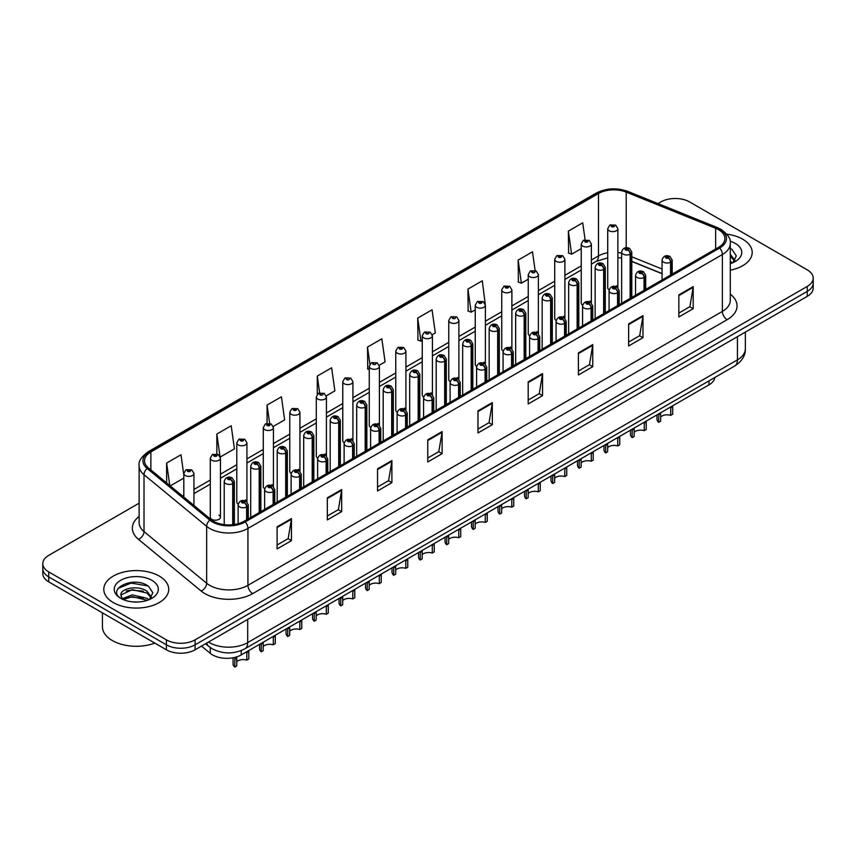 <?xml version="1.0" encoding="UTF-8"?>
<svg xmlns="http://www.w3.org/2000/svg" width="856" height="856" viewBox="0 0 856 856"><rect width="100%" height="100%" fill="white"/><g stroke="black" fill="none" stroke-linecap="round" stroke-linejoin="round"><path stroke-width="1.28" d="M589.891 301.023A5.072 2.932 0 0 1 591.368 302.971L591.378 244.003A5.072 2.932 180 0 1 588.243 246.71A5.072 2.932 180 0 1 582.711 246.079A5.072 2.932 180 0 1 581.235 244.003L581.235 303.099A5.072 2.932 0 0 0 582.658 305.132M564.885 318.272L564.885 259.304A5.072 2.932 180 0 1 561.75 262.011A5.072 2.932 180 0 1 556.218 261.38A5.072 2.932 180 0 1 554.731 259.304L554.731 318.389A5.072 2.932 0 0 0 556.165 320.433M536.894 331.625A5.072 2.932 0 0 1 538.381 333.562L538.381 274.605A5.072 2.932 180 0 1 535.257 277.301A5.072 2.932 180 0 1 529.725 276.67A5.072 2.932 180 0 1 528.238 274.605L528.238 333.69A5.072 2.932 0 0 0 529.671 335.723M510.401 346.915A5.072 2.932 0 0 1 511.888 348.852L511.888 289.895A5.072 2.932 180 0 1 508.753 292.602A5.072 2.932 180 0 1 503.232 291.971A5.072 2.932 180 0 1 501.744 289.895L501.744 348.991A5.072 2.932 0 0 0 503.168 351.024M483.908 362.216A5.072 2.932 0 0 1 485.384 364.153L485.395 305.196A5.072 2.932 180 0 1 482.26 307.903A5.072 2.932 180 0 1 476.739 307.261A5.072 2.932 180 0 1 475.251 305.196L475.251 364.281A5.072 2.932 0 0 0 476.674 366.325M458.902 379.454L458.902 320.486A5.072 2.932 180 0 1 455.767 323.194A5.072 2.932 180 0 1 450.235 322.562A5.072 2.932 180 0 1 448.758 320.486L448.758 379.583A5.072 2.932 0 0 0 450.181 381.615M432.408 394.755L432.408 335.787A5.072 2.932 180 0 1 429.273 338.495A5.072 2.932 180 0 1 423.741 337.863A5.072 2.932 180 0 1 422.254 335.787L422.254 394.884A5.072 2.932 0 0 0 423.688 396.916M404.417 408.109A5.072 2.932 0 0 1 405.905 410.045L405.905 351.088A5.072 2.932 180 0 1 402.78 353.796A5.072 2.932 180 0 1 397.248 353.154A5.072 2.932 180 0 1 395.761 351.088L395.761 410.174A5.072 2.932 0 0 0 397.195 412.218M377.924 423.399A5.072 2.932 0 0 1 379.411 425.346L379.411 366.379A5.072 2.932 180 0 1 376.276 369.086A5.072 2.932 180 0 1 370.755 368.455A5.072 2.932 180 0 1 369.268 366.379L369.268 425.475A5.072 2.932 0 0 0 370.691 427.508M352.918 440.647L352.918 381.68A5.072 2.932 180 0 1 349.783 384.387A5.072 2.932 180 0 1 344.262 383.755A5.072 2.932 180 0 1 342.775 381.68L342.775 440.765A5.072 2.932 0 0 0 344.198 442.809M324.938 453.99A5.072 2.932 0 0 1 326.414 455.938L326.425 396.981A5.072 2.932 180 0 1 323.29 399.677A5.072 2.932 180 0 1 317.758 399.046A5.072 2.932 180 0 1 316.281 396.981L316.281 456.066A5.072 2.932 0 0 0 317.704 458.099M298.444 469.291A5.072 2.932 0 0 1 299.921 471.228L299.921 412.271A5.072 2.932 180 0 1 296.797 414.978A5.072 2.932 180 0 1 291.265 414.347A5.072 2.932 180 0 1 289.777 412.271L289.777 471.367A5.072 2.932 0 0 0 291.211 473.4M271.941 484.592A5.072 2.932 0 0 1 273.428 486.529L273.428 427.572A5.072 2.932 180 0 1 270.303 430.279A5.072 2.932 180 0 1 264.772 429.637A5.072 2.932 180 0 1 263.284 427.572L263.284 486.657A5.072 2.932 0 0 0 264.718 488.701M245.447 499.883A5.072 2.932 0 0 1 246.935 501.83L246.935 442.862A5.072 2.932 180 0 1 243.799 445.569A5.072 2.932 180 0 1 238.278 444.938A5.072 2.932 180 0 1 236.791 442.862L236.791 501.958A5.072 2.932 0 0 0 238.214 503.991M220.441 517.259L220.441 458.163A5.072 2.932 180 0 1 217.306 460.87A5.072 2.932 180 0 1 211.785 460.239A5.072 2.932 180 0 1 210.298 458.163L210.298 517.259A5.072 2.932 0 0 0 211.785 519.325A5.072 2.932 0 0 0 217.306 519.956A5.072 2.932 0 0 0 220.441 517.259A5.072 2.932 0 0 0 218.954 515.184M616.384 285.733A5.072 2.932 0 0 1 617.861 287.67L617.872 228.713A5.072 2.932 180 0 1 614.736 231.42A5.072 2.932 180 0 1 609.215 230.778A5.072 2.932 180 0 1 607.728 228.713L607.728 287.798A5.072 2.932 0 0 0 609.151 289.842M662.052 273.706L631.792 261.476M564.874 318.261A5.072 2.932 0 0 0 563.398 316.324M458.891 379.454A5.072 2.932 0 0 0 457.414 377.507M432.398 394.744A5.072 2.932 0 0 0 430.921 392.808M352.907 440.637A5.072 2.932 0 0 0 351.431 438.7M714.846 377.475A20.287 11.716 180 0 1 708.971 384.858L241.253 654.894A20.287 11.716 180 0 1 210.276 653.331L201.502 646.087M742.698 239.199A32.464 18.746 0 0 0 726.787 234.159A32.464 18.746 0 0 1 742.698 239.199A32.464 18.746 0 0 1 752.199 252.456A32.464 18.746 0 0 0 742.698 239.199M159.216 576.067A32.464 18.746 0 0 0 123.842 572.001A32.464 18.746 0 0 0 103.801 589.324A32.464 18.746 0 0 0 113.302 602.571A32.464 18.746 0 0 0 148.687 606.637A32.464 18.746 0 0 0 168.728 589.324A32.464 18.746 0 0 0 159.216 576.067A32.464 18.746 0 0 0 123.842 572.001A32.464 18.746 0 0 0 103.801 589.324A32.464 18.746 0 0 0 113.302 602.571A32.464 18.746 0 0 0 148.687 606.637A32.464 18.746 0 0 0 168.728 589.324A32.464 18.746 0 0 0 159.216 576.067M718.537 229.676A21.646 12.498 180 0 1 724.882 238.514A21.646 12.498 180 0 1 718.537 247.352L244.11 521.261A21.646 12.498 180 0 1 211.079 519.592L148.441 467.943A21.646 12.498 180 0 1 144.525 460.774A21.646 12.498 180 0 1 150.87 451.947L598.483 193.51A21.646 12.498 180 0 1 626.196 192.119L715.648 228.274A21.646 12.498 180 0 1 718.537 229.676M719.671 229.023A23.24 13.418 0 0 0 716.568 227.525L627.116 191.359A23.24 13.418 0 0 0 597.349 192.868L149.736 451.294A23.24 13.418 0 0 0 147.136 468.467L209.774 520.116A23.24 13.418 0 0 0 245.244 521.903L719.671 247.994A23.24 13.418 0 0 0 719.671 229.023M139.121 503.178L48.739 555.362A20.287 11.716 0 0 0 42.8 563.644L42.8 573.584A20.287 11.716 0 0 0 48.739 581.866L166.396 649.79L166.396 644.825A20.287 11.716 0 0 0 195.093 644.825L807.262 291.393A20.287 11.716 0 0 0 813.2 283.101A20.287 11.716 0 0 1 807.262 291.393L195.093 644.825A20.287 11.716 0 0 1 166.396 644.825L48.739 576.901L166.396 644.825L166.396 639.849A20.287 11.716 0 0 0 195.093 639.849L807.262 286.418A20.287 11.716 0 0 0 813.2 278.136A20.287 11.716 0 0 0 807.262 269.854L689.604 201.93A20.287 11.716 0 0 0 660.907 201.93L658.007 203.6M42.8 568.609A20.287 11.716 0 0 0 48.739 576.901A20.287 11.716 0 0 1 42.8 568.609M277.109 526.836L277.109 548.921L291.457 540.639L291.457 518.554L277.109 526.836M277.109 545.005L288.162 538.627L291.404 519.282A5.414 3.124 -120 0 0 291.457 518.554M288.065 538.681L291.457 540.639M327.324 497.839L327.324 519.934L341.672 511.653L341.672 489.557L327.324 497.839M327.324 516.018L338.377 509.63L341.619 490.295A5.414 3.124 -120 0 0 341.672 489.557M338.281 509.695L341.672 511.653M377.539 468.853L377.539 490.937L391.888 482.656L391.888 460.571L377.539 468.853M377.539 487.021L388.592 480.644L391.834 461.298A5.414 3.124 -120 0 0 391.888 460.571M388.496 480.698L391.888 482.656M427.765 439.856L427.765 461.951L442.113 453.669L442.113 431.574L427.765 439.856M427.765 458.024L438.807 451.647L442.049 432.312A5.414 3.124 -120 0 0 442.113 431.574M438.711 451.7L442.113 453.669M678.84 294.892L678.84 316.988L693.189 308.706L693.189 286.61L678.84 294.892M678.84 313.071L689.893 306.683L693.135 287.349A5.414 3.124 -120 0 0 693.189 286.61M689.797 306.748L693.189 308.706M628.625 323.889L628.625 345.974L642.974 337.692L642.974 315.607L628.625 323.889M628.625 342.058L639.678 335.68L642.92 316.335A5.414 3.124 -120 0 0 642.974 315.607M639.582 335.734L642.974 337.692M578.41 352.886L578.41 374.971L592.759 366.689L592.759 344.594L578.41 352.886M578.41 371.055L589.463 364.667L592.705 345.332A5.414 3.124 -120 0 0 592.759 344.594M589.367 364.731L592.759 366.689M528.195 381.872L528.195 403.968L542.543 395.675L542.543 373.591L528.195 381.872M528.195 400.041L539.248 393.664L542.479 374.318A5.414 3.124 -120 0 0 542.543 373.591M539.152 393.717L542.543 395.675M477.98 410.869L477.98 432.954L492.328 424.672L492.328 402.577L477.98 410.869M477.98 429.038L489.033 422.661L492.264 403.315A5.414 3.124 -120 0 0 492.328 402.577M488.937 422.714L492.328 424.672M730.286 270.186A32.464 18.746 0 0 0 752.199 252.456A32.464 18.746 0 0 1 730.286 270.186M42.8 563.644A20.287 11.716 0 0 0 48.739 571.926L166.396 639.849M273.267 426.438L284.652 419.868L281.41 396.788L267.072 405.07L267.072 423.346M220.27 457.029L234.437 448.854L231.195 425.774L216.846 434.056L216.846 453.99M183.805 474.855L180.98 454.771L166.631 463.053L166.631 482.945M432.237 334.653L435.308 332.888L432.066 309.808L417.717 318.09L417.953 340.046M485.224 304.062L482.281 280.811L467.932 289.093L468.168 311.049M535.118 270.517L532.496 251.825L518.148 260.106L518.383 282.063M585.097 239.766L582.711 222.828L568.373 231.109L568.598 253.066M326.254 395.846L334.867 390.871L331.636 367.791L317.287 376.073L317.287 394.316M379.251 365.255L385.082 361.874L381.851 338.794L367.502 347.087L367.727 369.043M369.268 369.61L367.502 368.957M367.502 347.087L369.91 364.217M417.717 318.09L420.959 341.17L422.254 340.421M420.959 341.17L417.717 339.96M467.932 289.093L471.175 312.173L475.251 309.829M471.175 312.173L467.932 310.963M518.148 260.106L521.39 283.186L528.238 279.227M521.39 283.186L518.148 281.977M568.373 231.109L571.605 254.189L581.235 248.636M571.605 254.189L568.373 252.98M317.287 376.073L319.641 392.861M267.072 405.07L269.629 423.346M216.846 434.056L219.971 456.291M170.237 485.919L183.805 478.087M166.631 463.053L169.788 485.545M166.396 649.79A20.287 11.716 0 0 0 195.093 649.79L807.262 296.358A20.287 11.716 0 0 0 813.2 288.076L813.2 278.136M656.98 414.871L656.98 419.119A10.144 5.853 180 0 0 658.66 422.35L658.681 413.887M672.709 406.664L672.709 414.229L670.751 415.374L670.751 407.798L672.709 406.664M670.751 415.374A7.437 4.291 0 0 0 660.629 417.033M660.65 412.752L660.629 421.216L658.66 422.35M670.869 274.872L670.869 262.054A3.381 2.033 -122.2 0 0 668.375 257.977A1.691 0.974 0 0 0 668.322 256.629A1.691 0.974 0 0 0 665.936 256.629A1.691 0.974 0 0 0 665.936 258.009A1.691 0.974 0 0 0 668.269 258.031L666.45 257.314L667.605 257.035L668.375 257.977M668.269 258.031A3.381 1.862 62.1 0 1 670.558 262.236A5.072 2.932 180 0 1 663.539 262.15A5.072 2.932 180 0 1 662.052 260.074C663.347 255.912 666 254.714 670.013 256.458L672.195 260.074A5.072 2.932 180 0 1 670.869 262.054M670.558 275.054L670.558 262.236M630.455 298.198L630.455 254.018A3.381 2.033 -122.2 0 0 627.962 249.941A1.691 0.974 0 0 0 627.908 248.593A1.691 0.974 0 0 0 625.522 248.593A1.691 0.974 0 0 0 625.522 249.973A1.691 0.974 0 0 0 627.855 249.995L626.036 249.278L627.191 249L627.962 249.941M627.855 249.995A3.381 1.862 62.1 0 1 630.144 254.2A5.072 2.932 180 0 1 623.125 254.114A5.072 2.932 180 0 1 621.638 252.039C622.943 247.876 625.597 246.678 629.599 248.422L631.792 252.039A5.072 2.932 180 0 1 630.455 254.018M630.144 298.38L630.144 254.2M607.728 228.713L609.75 225.192A3.381 2.033 57.8 0 1 611.548 225.289A1.691 0.974 0 0 0 611.601 226.637A1.691 0.974 0 0 0 613.998 226.637A1.691 0.974 0 0 0 613.998 225.256A1.691 0.974 0 0 0 611.655 225.224L613.474 225.952L612.318 226.219L611.548 225.289M612.34 226.241L612.34 225.663M611.655 225.224A3.381 1.862 -117.9 0 0 610.071 225A3.381 1.862 -117.9 0 0 609.921 225.096M612.318 226.219L612.297 225.684M630.487 430.172L630.487 434.42A10.144 5.853 180 0 0 632.167 437.641L632.188 429.188M646.216 421.955L646.216 429.53L644.247 430.664L644.247 423.089L646.216 421.955M644.247 430.664A7.437 4.291 0 0 0 634.135 432.334M634.157 428.054L634.135 436.507L632.167 437.641M644.375 290.163L644.375 277.355A3.381 2.033 -122.2 0 0 641.882 273.267A1.691 0.974 0 0 0 641.829 271.919A1.691 0.974 0 0 0 639.432 271.919A1.691 0.974 0 0 0 639.432 273.299A1.691 0.974 0 0 0 641.775 273.332L639.956 272.615L641.112 272.336L641.882 273.267M641.775 273.332A3.381 1.862 62.1 0 1 644.054 277.537A5.072 2.932 180 0 1 637.046 277.44A5.072 2.932 180 0 1 635.559 275.375C636.853 271.213 639.507 270.004 643.519 271.759L645.702 275.375A5.072 2.932 180 0 1 644.375 277.355M644.054 290.345L644.054 277.537M603.994 445.473L603.994 449.721A10.144 5.853 180 0 0 605.663 452.942L605.695 444.489M619.723 437.255L619.723 444.831L617.754 445.965L617.754 438.39L619.723 437.255M617.754 445.965A7.437 4.291 0 0 0 607.632 447.624M607.664 443.355L607.632 451.808L605.663 452.942M617.882 305.464L617.882 292.645A3.381 2.033 -122.2 0 0 615.389 288.568A1.691 0.974 0 0 0 615.336 287.22A1.691 0.974 0 0 0 612.939 287.22A1.691 0.974 0 0 0 612.939 288.6A1.691 0.974 0 0 0 615.282 288.632L613.463 287.905L614.619 287.637L615.389 288.568M615.282 288.632A3.381 1.862 62.1 0 1 617.561 292.827A5.072 2.932 180 0 1 610.553 292.741A5.072 2.932 180 0 1 609.065 290.666C610.36 286.514 613.014 285.305 617.026 287.049L619.209 290.666A5.072 2.932 180 0 1 617.882 292.645M617.561 305.645L617.561 292.827M577.5 460.763L577.5 465.011A10.144 5.853 180 0 0 579.17 468.243L579.202 459.779M593.229 452.546L593.229 460.121L591.261 461.256L591.261 453.691L593.229 452.546M591.261 461.256A7.437 4.291 0 0 0 581.138 462.925M581.16 458.645L581.138 467.098L579.17 468.243M591.378 320.765L591.378 307.946A3.381 2.033 -122.2 0 0 588.885 303.869A1.691 0.974 0 0 0 588.842 302.521A1.691 0.974 0 0 0 586.446 302.521A1.691 0.974 0 0 0 586.446 303.901A1.691 0.974 0 0 0 588.789 303.923L586.97 303.206L588.115 302.928L588.885 303.869M588.789 303.923A3.381 1.862 62.1 0 1 591.068 308.128A5.072 2.932 180 0 1 584.06 308.042A5.072 2.932 180 0 1 582.572 305.966C583.867 301.804 586.52 300.595 590.533 302.35L592.716 305.966A5.072 2.932 180 0 1 591.378 307.946M591.068 320.947L591.068 308.128M550.997 476.064L550.997 480.312A10.144 5.853 180 0 0 552.676 483.533L552.698 475.08M566.736 467.847L566.736 475.422L564.767 476.557L564.767 468.981L566.736 467.847M564.767 476.557A7.437 4.291 0 0 0 554.645 478.226M554.667 473.946L554.645 482.399L552.676 483.533M564.885 336.055L564.885 323.247A3.381 2.033 -122.2 0 0 562.392 319.16A1.691 0.974 0 0 0 562.338 317.811A1.691 0.974 0 0 0 559.952 317.811A1.691 0.974 0 0 0 559.952 319.192A1.691 0.974 0 0 0 562.285 319.224L560.466 318.507L561.622 318.229L562.392 319.16M562.285 319.224A3.381 1.862 62.1 0 1 564.575 323.429A5.072 2.932 180 0 1 557.556 323.333A5.072 2.932 180 0 1 556.079 321.268C557.374 317.105 560.027 315.896 564.029 317.64L566.223 321.268A5.072 2.932 180 0 1 564.885 323.247M564.575 336.237L564.575 323.429M603.962 313.499L603.962 269.319A3.381 2.033 -122.2 0 0 601.468 265.232A1.691 0.974 0 0 0 601.415 263.883A1.691 0.974 0 0 0 599.029 263.883A1.691 0.974 0 0 0 599.029 265.264A1.691 0.974 0 0 0 601.361 265.296L599.542 264.579L600.698 264.301L601.468 265.232M601.361 265.296A3.381 1.862 62.1 0 1 603.651 269.501A5.072 2.932 180 0 1 596.632 269.405A5.072 2.932 180 0 1 595.145 267.339C596.439 263.177 599.093 261.968 603.106 263.723L605.288 267.339A5.072 2.932 180 0 1 603.962 269.319M603.651 313.681L603.651 269.501M577.468 328.8L577.468 284.609A3.381 2.033 -122.2 0 0 574.975 280.533A1.691 0.974 0 0 0 574.922 279.184A1.691 0.974 0 0 0 572.525 279.184A1.691 0.974 0 0 0 572.525 280.565A1.691 0.974 0 0 0 574.868 280.597L573.049 279.869L574.205 279.602L574.975 280.533M574.868 280.597A3.381 1.862 62.1 0 1 577.147 284.791A5.072 2.932 180 0 1 570.139 284.706A5.072 2.932 180 0 1 568.652 282.64C569.946 278.478 572.6 277.269 576.612 279.013L578.795 282.64A5.072 2.932 180 0 1 577.468 284.609M577.147 328.982L577.147 284.791M550.964 344.091L550.964 299.91A3.381 2.033 -122.2 0 0 548.471 295.834A1.691 0.974 0 0 0 548.428 294.485A1.691 0.974 0 0 0 546.032 294.485A1.691 0.974 0 0 0 546.032 295.866A1.691 0.974 0 0 0 548.375 295.887L546.556 295.17L547.712 294.892L548.471 295.834M548.375 295.887A3.381 1.862 62.1 0 1 550.654 300.092A5.072 2.932 180 0 1 543.646 300.007A5.072 2.932 180 0 1 542.158 297.931C543.453 293.769 546.107 292.559 550.119 294.314L552.302 297.931A5.072 2.932 180 0 1 550.964 299.91M550.654 344.273L550.654 300.092M730.286 261.305L732.34 262.91M730.286 263.06L730.874 263.445M730.286 254.286L734.94 260.524M730.286 256.04L734.598 260.984M730.286 263.637A22.053 12.733 0 0 0 735.325 261.454A22.053 12.733 0 0 0 735.325 243.457A22.053 12.733 0 0 0 730.104 241.221M732.854 262.685L736.31 255.912L731.944 249.321M730.286 248.497L731.645 249.117M102.442 612.875L102.442 626.763A33.823 19.527 0 0 0 112.35 640.566A33.823 19.527 0 0 0 154.797 643.091M132.573 601.875L137.72 602.025M122.462 598.633L132.306 594.877L147.071 598.333L148.869 599.767M123.36 599.585L132.306 596.632L147.403 600.313M122.611 599.318L121.028 595.615A15.29 8.828 0 0 0 123.499 599.703M151.469 597.392L147.071 591.325C137.902 584.477 119.016 588.703 121.028 595.615L120.974 594.941M121.071 595.83L121.499 594.695L132.306 589.624L147.071 593.08L151.116 597.841M149.383 599.553L152.839 592.769L148.473 586.189C133.001 575.061 105.502 589.72 121.381 598.708L122.162 599.189M151.854 580.315A22.053 12.733 0 0 0 120.675 580.315A22.053 12.733 0 0 0 120.675 598.323A22.053 12.733 0 0 0 151.854 598.323A22.053 12.733 0 0 0 151.854 580.315M118.149 588.393L131.107 583.086L148.174 585.986M126.239 590.982L131.107 590.094L143.284 591.143M126.239 597.991L131.107 597.113L143.284 598.151M524.503 491.355L524.503 495.613A10.144 5.853 180 0 0 526.183 498.834L526.205 490.381M540.232 483.148L540.232 490.723L538.274 491.858L538.274 484.282L540.232 483.148M538.274 491.858A7.437 4.291 0 0 0 528.152 493.516M528.173 489.247L528.152 497.7L526.183 498.834M538.392 351.356L538.392 338.537A3.381 2.033 -122.2 0 0 535.899 334.461A1.691 0.974 0 0 0 535.845 333.112A1.691 0.974 0 0 0 533.459 333.112A1.691 0.974 0 0 0 533.459 334.493A1.691 0.974 0 0 0 535.792 334.525L533.973 333.797L535.128 333.519L535.899 334.461M535.792 334.525A3.381 1.862 62.1 0 1 538.082 338.719A5.072 2.932 180 0 1 531.062 338.634A5.072 2.932 180 0 1 529.575 336.558C530.87 332.395 533.523 331.197 537.536 332.941L539.719 336.558A5.072 2.932 180 0 1 538.392 338.537M538.082 351.538L538.082 338.719M498.01 506.656L498.01 510.904A10.144 5.853 180 0 0 499.69 514.135L499.711 505.671M513.739 498.438L513.739 506.014L511.77 507.148L511.77 499.572L513.739 498.438M511.77 507.148A7.437 4.291 0 0 0 501.659 508.817M501.68 504.537L501.659 512.99L499.69 514.135M511.899 366.657L511.899 353.838A3.381 2.033 -122.2 0 0 509.406 349.762A1.691 0.974 0 0 0 509.352 348.403A1.691 0.974 0 0 0 506.955 348.403A1.691 0.974 0 0 0 506.955 349.783A1.691 0.974 0 0 0 509.299 349.815L507.48 349.098L508.635 348.82L509.406 349.762M509.299 349.815A3.381 1.862 62.1 0 1 511.578 354.02A5.072 2.932 180 0 1 504.569 353.935A5.072 2.932 180 0 1 503.082 351.859C504.377 347.697 507.03 346.487 511.043 348.242L513.226 351.859A5.072 2.932 180 0 1 511.899 353.838M511.578 366.828L511.578 354.02M471.517 521.957L471.517 526.205A10.144 5.853 180 0 0 473.186 529.425L473.218 520.972M487.246 513.739L487.246 521.315L485.277 522.449L485.277 514.873L487.246 513.739M485.277 522.449A7.437 4.291 0 0 0 475.155 524.118M475.187 519.838L475.155 528.291L473.186 529.425M485.406 381.947L485.406 369.139A3.381 2.033 -122.2 0 0 482.902 365.052A1.691 0.974 0 0 0 482.859 363.704A1.691 0.974 0 0 0 480.462 363.704A1.691 0.974 0 0 0 480.462 365.084A1.691 0.974 0 0 0 482.805 365.116L480.986 364.399L482.142 364.121L482.902 365.052M482.805 365.116A3.381 1.862 62.1 0 1 485.085 369.31A5.072 2.932 180 0 1 478.076 369.225A5.072 2.932 180 0 1 476.589 367.16C477.883 362.998 480.537 361.788 484.55 363.533L486.732 367.16A5.072 2.932 180 0 1 485.406 369.139M485.085 382.129L485.085 369.31M524.471 359.392L524.471 315.211A3.381 2.033 -122.2 0 0 521.978 311.124A1.691 0.974 0 0 0 521.925 309.776A1.691 0.974 0 0 0 519.538 309.776A1.691 0.974 0 0 0 519.538 311.156A1.691 0.974 0 0 0 521.871 311.188L520.063 310.471L521.208 310.193L521.978 311.124M521.871 311.188A3.381 1.862 62.1 0 1 524.161 315.393A5.072 2.932 180 0 1 517.142 315.297A5.072 2.932 180 0 1 515.665 313.232C516.96 309.07 519.613 307.86 523.615 309.615L525.809 313.232A5.072 2.932 180 0 1 524.471 315.211M524.161 359.574L524.161 315.393M497.978 374.693L497.978 330.502A3.381 2.033 -122.2 0 0 495.485 326.425A1.691 0.974 0 0 0 495.431 325.077A1.691 0.974 0 0 0 493.045 325.077A1.691 0.974 0 0 0 493.045 326.457A1.691 0.974 0 0 0 495.378 326.489L493.559 325.762L494.715 325.494L495.485 326.425M495.378 326.489A3.381 1.862 62.1 0 1 497.668 330.684A5.072 2.932 180 0 1 490.649 330.598A5.072 2.932 180 0 1 489.161 328.522C490.467 324.36 493.12 323.161 497.122 324.906L499.315 328.522A5.072 2.932 180 0 1 497.978 330.502M497.668 374.864L497.668 330.684M471.485 389.983L471.485 345.803A3.381 2.033 -122.2 0 0 468.992 341.726A1.691 0.974 0 0 0 468.938 340.367A1.691 0.974 0 0 0 466.552 340.367A1.691 0.974 0 0 0 466.552 341.747A1.691 0.974 0 0 0 468.885 341.779L467.066 341.062L468.221 340.784L468.992 341.726M468.885 341.779A3.381 1.862 62.1 0 1 471.175 345.985A5.072 2.932 180 0 1 464.155 345.899A5.072 2.932 180 0 1 462.668 343.823C463.963 339.661 466.616 338.452 470.629 340.207L472.812 343.823A5.072 2.932 180 0 1 471.485 345.803M471.175 390.165L471.175 345.985M445.024 537.247L445.024 541.495A10.144 5.853 180 0 0 446.693 544.726L446.725 536.263M460.753 529.04L460.753 536.605L458.784 537.75L458.784 530.174L460.753 529.04M458.784 537.75A7.437 4.291 0 0 0 448.662 539.408M448.683 535.128L448.662 543.592L446.693 544.726M458.902 397.248L458.902 384.43A3.381 2.033 -122.2 0 0 456.409 380.353A1.691 0.974 0 0 0 456.366 379.005A1.691 0.974 0 0 0 453.969 379.005A1.691 0.974 0 0 0 453.969 380.385A1.691 0.974 0 0 0 456.312 380.406L454.493 379.69L455.638 379.411L456.409 380.353M456.312 380.406A3.381 1.862 62.1 0 1 458.591 384.612A5.072 2.932 180 0 1 451.583 384.526A5.072 2.932 180 0 1 450.096 382.45C451.39 378.288 454.044 377.089 458.056 378.834L460.239 382.45A5.072 2.932 180 0 1 458.902 384.43M458.591 397.43L458.591 384.612M418.52 552.548L418.52 556.796A10.144 5.853 180 0 0 420.2 560.017L420.221 551.564M434.26 544.33L434.26 551.906L432.291 553.04L432.291 545.465L434.26 544.33M432.291 553.04A7.437 4.291 0 0 0 422.169 554.709M422.19 550.429L422.169 558.882L420.2 560.017M432.408 412.539L432.408 399.731A3.381 2.033 -122.2 0 0 429.915 395.643A1.691 0.974 0 0 0 429.862 394.295A1.691 0.974 0 0 0 427.476 394.295A1.691 0.974 0 0 0 427.476 395.675A1.691 0.974 0 0 0 429.808 395.707L427.989 394.99L429.145 394.712L429.915 395.643M429.808 395.707A3.381 1.862 62.1 0 1 432.098 399.913A5.072 2.932 180 0 1 425.079 399.816A5.072 2.932 180 0 1 423.592 397.751C424.897 393.589 427.551 392.38 431.552 394.135L433.746 397.751A5.072 2.932 180 0 1 432.408 399.731M432.098 412.72L432.098 399.913M392.027 567.849L392.027 572.097A10.144 5.853 180 0 0 393.707 575.318L393.728 566.865M407.756 559.631L407.756 567.207L405.787 568.341L405.787 560.766L407.756 559.631M405.787 568.341A7.437 4.291 0 0 0 395.675 570M395.697 565.73L395.675 574.183L393.707 575.318M405.915 427.84L405.915 415.021A3.381 2.033 -122.2 0 0 403.422 410.944A1.691 0.974 0 0 0 403.369 409.596A1.691 0.974 0 0 0 400.983 409.596A1.691 0.974 0 0 0 400.983 410.976A1.691 0.974 0 0 0 403.315 411.008L401.496 410.281L402.652 410.013L403.422 410.944M403.315 411.008A3.381 1.862 62.1 0 1 405.605 415.203A5.072 2.932 180 0 1 398.586 415.117A5.072 2.932 180 0 1 397.098 413.041C398.393 408.89 401.047 407.681 405.059 409.425L407.242 413.041A5.072 2.932 180 0 1 405.915 415.021M405.605 428.021L405.605 415.203M365.533 583.139L365.533 587.387A10.144 5.853 180 0 0 367.213 590.619L367.235 582.155M381.262 574.922L381.262 582.497L379.294 583.632L379.294 576.067L381.262 574.922M379.294 583.632A7.437 4.291 0 0 0 369.182 585.301M369.204 581.021L369.182 589.474L367.213 590.619M379.422 443.14L379.422 430.322A3.381 2.033 -122.2 0 0 376.929 426.245A1.691 0.974 0 0 0 376.875 424.897A1.691 0.974 0 0 0 374.479 424.897A1.691 0.974 0 0 0 374.479 426.277A1.691 0.974 0 0 0 376.822 426.299L375.003 425.582L376.159 425.304L376.929 426.245M376.822 426.299A3.381 1.862 62.1 0 1 379.101 430.504A5.072 2.932 180 0 1 372.093 430.418A5.072 2.932 180 0 1 370.605 428.342C371.9 424.18 374.554 422.971 378.566 424.726L380.749 428.342A5.072 2.932 180 0 1 379.422 430.322M379.101 443.322L379.101 430.504M339.04 598.44L339.04 602.688A10.144 5.853 180 0 0 340.709 605.909L340.742 597.456M354.769 590.223L354.769 597.798L352.8 598.933L352.8 591.357L354.769 590.223M352.8 598.933A7.437 4.291 0 0 0 342.678 600.602M342.71 596.322L342.678 604.775L340.709 605.909M352.918 458.431L352.918 445.623A3.381 2.033 -122.2 0 0 350.425 441.536A1.691 0.974 0 0 0 350.382 440.187A1.691 0.974 0 0 0 347.985 440.187A1.691 0.974 0 0 0 347.985 441.568A1.691 0.974 0 0 0 350.329 441.6L348.51 440.883L349.665 440.605L350.425 441.536M350.329 441.6A3.381 1.862 62.1 0 1 352.608 445.805A5.072 2.932 180 0 1 345.599 445.709A5.072 2.932 180 0 1 344.112 443.643C345.407 439.481 348.06 438.272 352.073 440.016L354.256 443.643A5.072 2.932 180 0 1 352.918 445.623M352.608 458.613L352.608 445.805M444.992 405.284L444.992 361.104A3.381 2.033 -122.2 0 0 442.499 357.016A1.691 0.974 0 0 0 442.445 355.668A1.691 0.974 0 0 0 440.048 355.668A1.691 0.974 0 0 0 440.048 357.048A1.691 0.974 0 0 0 442.392 357.08L440.573 356.364L441.728 356.085L442.499 357.016M442.392 357.08A3.381 1.862 62.1 0 1 444.671 361.275A5.072 2.932 180 0 1 437.662 361.189A5.072 2.932 180 0 1 436.175 359.124C437.47 354.962 440.123 353.753 444.136 355.497L446.318 359.124A5.072 2.932 180 0 1 444.992 361.104M444.671 405.466L444.671 361.275M418.488 420.574L418.488 376.394A3.381 2.033 -122.2 0 0 415.995 372.317A1.691 0.974 0 0 0 415.952 370.969A1.691 0.974 0 0 0 413.555 370.969A1.691 0.974 0 0 0 413.555 372.349A1.691 0.974 0 0 0 415.898 372.371L414.079 371.654L415.235 371.376L415.995 372.317M415.898 372.371A3.381 1.862 62.1 0 1 418.177 376.576A5.072 2.932 180 0 1 411.169 376.49A5.072 2.932 180 0 1 409.682 374.414C410.976 370.252 413.63 369.054 417.642 370.798L419.825 374.414A5.072 2.932 180 0 1 418.488 376.394M418.177 420.756L418.177 376.576M391.995 435.875L391.995 391.695A3.381 2.033 -122.2 0 0 389.501 387.608A1.691 0.974 0 0 0 389.448 386.259A1.691 0.974 0 0 0 387.062 386.259A1.691 0.974 0 0 0 387.062 387.64A1.691 0.974 0 0 0 389.394 387.672L387.575 386.955L388.731 386.677L389.501 387.608M389.394 387.672A3.381 1.862 62.1 0 1 391.684 391.877A5.072 2.932 180 0 1 384.665 391.781A5.072 2.932 180 0 1 383.188 389.715C384.483 385.553 387.137 384.344 391.139 386.099L393.332 389.715A5.072 2.932 180 0 1 391.995 391.695M391.684 436.057L391.684 391.877M365.501 451.176L365.501 406.985A3.381 2.033 -122.2 0 0 363.008 402.909A1.691 0.974 0 0 0 362.955 401.56A1.691 0.974 0 0 0 360.569 401.56A1.691 0.974 0 0 0 360.569 402.941A1.691 0.974 0 0 0 362.901 402.973L361.082 402.245L362.238 401.978L363.008 402.909M362.901 402.973A3.381 1.862 62.1 0 1 365.191 407.167A5.072 2.932 180 0 1 358.172 407.082A5.072 2.932 180 0 1 356.685 405.016C357.99 400.854 360.644 399.645 364.645 401.389L366.839 405.016A5.072 2.932 180 0 1 365.501 406.985M365.191 451.358L365.191 407.167M339.008 466.466L339.008 422.286A3.381 2.033 -122.2 0 0 336.515 418.21A1.691 0.974 0 0 0 336.462 416.861A1.691 0.974 0 0 0 334.075 416.861A1.691 0.974 0 0 0 334.075 418.242A1.691 0.974 0 0 0 336.408 418.263L334.589 417.546L335.745 417.268L336.515 418.21M336.408 418.263A3.381 1.862 62.1 0 1 338.698 422.468A5.072 2.932 180 0 1 331.679 422.383A5.072 2.932 180 0 1 330.191 420.307C331.486 416.144 334.14 414.935 338.152 416.69L340.335 420.307A5.072 2.932 180 0 1 339.008 422.286M338.698 466.648L338.698 422.468M312.547 613.731L312.547 617.978A10.144 5.853 180 0 0 314.216 621.21L314.248 612.757M328.276 605.524L328.276 613.099L326.307 614.233L326.307 606.658L328.276 605.524M326.307 614.233A7.437 4.291 0 0 0 316.185 615.892M316.206 611.623L316.185 620.076L314.216 621.21M326.425 473.732L326.425 460.913A3.381 2.033 -122.2 0 0 323.932 456.837A1.691 0.974 0 0 0 323.889 455.488A1.691 0.974 0 0 0 321.492 455.488A1.691 0.974 0 0 0 321.492 456.869A1.691 0.974 0 0 0 323.835 456.901L322.017 456.173L323.161 455.895L323.932 456.837M323.835 456.901A3.381 1.862 62.1 0 1 326.115 461.095A5.072 2.932 180 0 1 319.106 461.01A5.072 2.932 180 0 1 317.619 458.934C318.914 454.771 321.567 453.573 325.58 455.317L327.762 458.934A5.072 2.932 180 0 1 326.425 460.913M326.115 473.914L326.115 461.095M286.043 629.032L286.043 633.28A10.144 5.853 180 0 0 287.723 636.511L287.744 628.047M301.783 620.814L301.783 628.39L299.814 629.524L299.814 621.948L301.783 620.814M299.814 629.524A7.437 4.291 0 0 0 289.692 631.193M289.713 626.913L289.692 635.366L287.723 636.511M299.932 489.033L299.932 476.214A3.381 2.033 -122.2 0 0 297.439 472.138A1.691 0.974 0 0 0 297.385 470.779A1.691 0.974 0 0 0 294.999 470.779A1.691 0.974 0 0 0 294.999 472.159A1.691 0.974 0 0 0 297.332 472.191L295.513 471.474L296.668 471.196L297.439 472.138M297.332 472.191A3.381 1.862 62.1 0 1 299.621 476.396A5.072 2.932 180 0 1 292.602 476.3A5.072 2.932 180 0 1 291.115 474.235C292.42 470.072 295.074 468.863 299.076 470.618L301.269 474.235A5.072 2.932 180 0 1 299.932 476.214M299.621 489.204L299.621 476.396M259.55 644.333L259.55 648.581A10.144 5.853 180 0 0 261.23 651.801L261.251 643.348M275.279 636.115L275.279 643.691L273.31 644.825L273.31 637.249L275.279 636.115M273.31 644.825A7.437 4.291 0 0 0 263.199 646.494M263.22 642.214L263.199 650.667L261.23 651.801M273.439 504.323L273.439 491.505A3.381 2.033 -122.2 0 0 270.945 487.428A1.691 0.974 0 0 0 270.892 486.08A1.691 0.974 0 0 0 268.506 486.08A1.691 0.974 0 0 0 268.506 487.46A1.691 0.974 0 0 0 270.838 487.492L269.019 486.775L270.175 486.497L270.945 487.428M270.838 487.492A3.381 1.862 62.1 0 1 273.128 491.686A5.072 2.932 180 0 1 266.109 491.601A5.072 2.932 180 0 1 264.622 489.536C265.916 485.373 268.57 484.164 272.583 485.908L274.765 489.536A5.072 2.932 180 0 1 273.439 491.505M273.128 504.505L273.128 491.686M233.057 657.772L233.057 663.871A10.144 5.853 180 0 0 234.737 667.102L234.897 657.376M248.786 651.416L248.786 658.981L246.817 660.126L246.817 652.55L248.786 651.416M246.817 660.126A7.437 4.291 0 0 0 236.705 661.784M236.78 656.852L236.705 665.968L234.737 667.102M246.945 519.624L246.945 506.805A3.381 2.033 -122.2 0 0 244.452 502.729A1.691 0.974 0 0 0 244.399 501.381A1.691 0.974 0 0 0 242.002 501.381A1.691 0.974 0 0 0 242.002 502.761A1.691 0.974 0 0 0 244.345 502.782L242.526 502.065L243.682 501.787L244.452 502.729M244.345 502.782A3.381 1.862 62.1 0 1 246.624 506.987A5.072 2.932 180 0 1 239.616 506.902A5.072 2.932 180 0 1 238.129 504.826C239.423 500.664 242.077 499.465 246.089 501.209L248.272 504.826A5.072 2.932 180 0 1 246.945 506.805M246.624 519.806L246.624 506.987M312.515 481.768L312.515 437.587A3.381 2.033 -122.2 0 0 310.022 433.5A1.691 0.974 0 0 0 309.968 432.152A1.691 0.974 0 0 0 307.572 432.152A1.691 0.974 0 0 0 307.572 433.532A1.691 0.974 0 0 0 309.915 433.564L308.096 432.847L309.251 432.569L310.022 433.5M309.915 433.564A3.381 1.862 62.1 0 1 312.194 437.769A5.072 2.932 180 0 1 305.185 437.673A5.072 2.932 180 0 1 303.698 435.608C304.993 431.445 307.646 430.236 311.659 431.991L313.842 435.608A5.072 2.932 180 0 1 312.515 437.587M312.194 481.949L312.194 437.769M286.011 497.069L286.011 452.878A3.381 2.033 -122.2 0 0 283.518 448.801A1.691 0.974 0 0 0 283.475 447.453A1.691 0.974 0 0 0 281.078 447.453A1.691 0.974 0 0 0 281.078 448.833A1.691 0.974 0 0 0 283.422 448.865L281.603 448.137L282.758 447.87L283.518 448.801M283.422 448.865A3.381 1.862 62.1 0 1 285.701 453.059A5.072 2.932 180 0 1 278.692 452.974A5.072 2.932 180 0 1 277.205 450.898C278.5 446.736 281.153 445.537 285.166 447.281L287.349 450.898A5.072 2.932 180 0 1 286.011 452.878M285.701 497.24L285.701 453.059M259.518 512.359L259.518 468.179A3.381 2.033 -122.2 0 0 257.025 464.102A1.691 0.974 0 0 0 256.971 462.743A1.691 0.974 0 0 0 254.585 462.743A1.691 0.974 0 0 0 254.585 464.123A1.691 0.974 0 0 0 256.918 464.155L255.099 463.438L256.254 463.16L257.025 464.102M256.918 464.155A3.381 1.862 62.1 0 1 259.208 468.36A5.072 2.932 180 0 1 252.188 468.275A5.072 2.932 180 0 1 250.712 466.199C252.006 462.037 254.66 460.828 258.662 462.582L260.855 466.199A5.072 2.932 180 0 1 259.518 468.179M259.208 512.541L259.208 468.36M233.025 524.675L233.025 483.48A3.381 2.033 -122.2 0 0 230.531 479.392A1.691 0.974 0 0 0 230.478 478.044A1.691 0.974 0 0 0 228.092 478.044A1.691 0.974 0 0 0 228.092 479.424A1.691 0.974 0 0 0 230.424 479.456L228.606 478.739L229.761 478.461L230.531 479.392M230.424 479.456A3.381 1.862 62.1 0 1 232.714 483.651A5.072 2.932 180 0 1 225.695 483.565A5.072 2.932 180 0 1 224.208 481.5C225.513 477.338 228.167 476.129 232.169 477.873L234.362 481.5A5.072 2.932 180 0 1 233.025 483.48M232.714 524.707L232.714 483.651M581.235 244.003L583.257 240.483A3.381 2.033 57.8 0 1 585.055 240.59A1.691 0.974 0 0 0 585.108 241.938A1.691 0.974 0 0 0 587.494 241.938A1.691 0.974 0 0 0 587.494 240.557A1.691 0.974 0 0 0 585.162 240.525L586.981 241.242L585.825 241.52L585.055 240.59M585.162 240.525A3.381 1.862 -117.9 0 0 583.578 240.301A3.381 1.862 -117.9 0 0 583.428 240.397M554.731 259.304L556.753 255.784A3.381 2.033 57.8 0 1 558.561 255.88A1.691 0.974 0 0 0 558.615 257.228A1.691 0.974 0 0 0 561.001 257.228A1.691 0.974 0 0 0 561.001 255.848A1.691 0.974 0 0 0 558.668 255.826L560.487 256.543L559.332 256.821L558.561 255.88M559.353 256.832L559.353 256.254M558.668 255.826A3.381 1.862 -117.9 0 0 557.085 255.591A3.381 1.862 -117.9 0 0 556.935 255.687M559.31 256.811L559.31 256.276M528.238 274.605L530.26 271.084A3.381 2.033 57.8 0 1 532.068 271.181A1.691 0.974 0 0 0 532.111 272.529A1.691 0.974 0 0 0 534.508 272.529A1.691 0.974 0 0 0 534.508 271.149A1.691 0.974 0 0 0 532.165 271.117L532.86 271.555M532.165 271.117A3.381 1.862 -117.9 0 0 530.592 270.892A3.381 1.862 -117.9 0 0 530.442 270.988M532.817 272.101L532.068 271.181M532.839 272.112L532.817 271.577M501.744 289.895L503.767 286.375A3.381 2.033 57.8 0 1 505.575 286.482A1.691 0.974 0 0 0 505.618 287.83A1.691 0.974 0 0 0 508.015 287.83A1.691 0.974 0 0 0 508.015 286.45A1.691 0.974 0 0 0 505.671 286.418L507.49 287.135L506.335 287.413L505.575 286.482M506.356 287.423L506.356 286.846M505.671 286.418A3.381 1.862 -117.9 0 0 504.088 286.193A3.381 1.862 -117.9 0 0 503.949 286.289M506.335 287.413L506.313 286.878M475.251 305.196L477.274 301.676A3.381 2.033 57.8 0 1 479.071 301.772A1.691 0.974 0 0 0 479.125 303.12A1.691 0.974 0 0 0 481.521 303.12A1.691 0.974 0 0 0 481.521 301.74A1.691 0.974 0 0 0 479.178 301.719L480.997 302.435L479.841 302.714L479.071 301.772M479.178 301.719A3.381 1.862 -117.9 0 0 477.595 301.483A3.381 1.862 -117.9 0 0 477.445 301.58M448.758 320.486L450.78 316.966A3.381 2.033 57.8 0 1 452.578 317.073A1.691 0.974 0 0 0 452.631 318.421A1.691 0.974 0 0 0 455.018 318.421A1.691 0.974 0 0 0 455.018 317.041A1.691 0.974 0 0 0 452.685 317.009L453.37 317.448M452.685 317.009A3.381 1.862 -117.9 0 0 451.101 316.784A3.381 1.862 -117.9 0 0 450.952 316.88M453.327 317.993L452.578 317.073M453.348 318.004L453.327 317.469M422.254 335.787L424.276 332.267A3.381 2.033 57.8 0 1 426.085 332.363A1.691 0.974 0 0 0 426.138 333.722A1.691 0.974 0 0 0 428.524 333.722A1.691 0.974 0 0 0 428.524 332.342A1.691 0.974 0 0 0 426.192 332.31L426.877 332.738M426.192 332.31A3.381 1.862 -117.9 0 0 424.608 332.075A3.381 1.862 -117.9 0 0 424.458 332.171M426.834 333.294L426.085 332.363M426.855 333.305L426.834 332.759M395.761 351.088L397.783 347.568A3.381 2.033 57.8 0 1 399.591 347.664A1.691 0.974 0 0 0 399.634 349.013A1.691 0.974 0 0 0 402.031 349.013A1.691 0.974 0 0 0 402.031 347.632A1.691 0.974 0 0 0 399.688 347.6L401.507 348.328L400.362 348.595L399.591 347.664M400.383 348.617L400.383 348.039M399.688 347.6A3.381 1.862 -117.9 0 0 398.115 347.375A3.381 1.862 -117.9 0 0 397.965 347.472M400.362 348.595L400.341 348.06M369.268 366.379L371.29 362.858A3.381 2.033 57.8 0 1 373.098 362.965A1.691 0.974 0 0 0 373.141 364.314A1.691 0.974 0 0 0 375.538 364.314A1.691 0.974 0 0 0 375.538 362.933A1.691 0.974 0 0 0 373.195 362.901L373.879 363.329M373.195 362.901A3.381 1.862 -117.9 0 0 371.611 362.677A3.381 1.862 -117.9 0 0 371.472 362.773M373.837 363.361L373.098 362.965M342.775 381.68L344.797 378.159A3.381 2.033 57.8 0 1 346.594 378.256A1.691 0.974 0 0 0 346.648 379.604A1.691 0.974 0 0 0 349.045 379.604A1.691 0.974 0 0 0 349.045 378.224A1.691 0.974 0 0 0 346.701 378.202L347.386 378.63M346.701 378.202A3.381 1.862 -117.9 0 0 345.118 377.967A3.381 1.862 -117.9 0 0 344.968 378.063M347.343 379.187L346.594 378.256M347.365 379.197L347.343 378.652M316.281 396.981L318.304 393.46A3.381 2.033 57.8 0 1 320.101 393.557A1.691 0.974 0 0 0 320.155 394.905A1.691 0.974 0 0 0 322.541 394.905A1.691 0.974 0 0 0 322.541 393.525A1.691 0.974 0 0 0 320.208 393.493L320.893 393.931M320.208 393.493A3.381 1.862 -117.9 0 0 318.625 393.268A3.381 1.862 -117.9 0 0 318.475 393.364M320.85 394.477L320.101 393.557M320.872 394.488L320.85 393.953M289.777 412.271L291.8 408.751A3.381 2.033 57.8 0 1 293.608 408.858A1.691 0.974 0 0 0 293.661 410.206A1.691 0.974 0 0 0 296.048 410.206A1.691 0.974 0 0 0 296.048 408.826A1.691 0.974 0 0 0 293.715 408.794L295.534 409.51L294.378 409.789L293.608 408.858M294.4 409.799L294.4 409.221M293.715 408.794A3.381 1.862 -117.9 0 0 292.131 408.569A3.381 1.862 -117.9 0 0 291.982 408.665M294.357 409.778L294.357 409.243M263.284 427.572L265.307 424.052A3.381 2.033 57.8 0 1 267.115 424.148A1.691 0.974 0 0 0 267.158 425.496A1.691 0.974 0 0 0 269.554 425.496A1.691 0.974 0 0 0 269.554 424.116A1.691 0.974 0 0 0 267.211 424.095L269.03 424.811L267.885 425.09L267.115 424.148M267.211 424.095A3.381 1.862 -117.9 0 0 265.638 423.859A3.381 1.862 -117.9 0 0 265.488 423.955M236.791 442.862L238.813 439.342A3.381 2.033 57.8 0 1 240.611 439.449A1.691 0.974 0 0 0 240.664 440.797A1.691 0.974 0 0 0 243.061 440.797A1.691 0.974 0 0 0 243.061 439.417A1.691 0.974 0 0 0 240.718 439.385L242.537 440.102L241.381 440.38L240.611 439.449M241.403 440.391L241.403 439.813M240.718 439.385A3.381 1.862 -117.9 0 0 239.134 439.16A3.381 1.862 -117.9 0 0 238.995 439.256M210.298 458.163L212.32 454.643A3.381 2.033 57.8 0 1 214.118 454.739A1.691 0.974 0 0 0 214.171 456.098A1.691 0.974 0 0 0 216.568 456.098A1.691 0.974 0 0 0 216.568 454.718A1.691 0.974 0 0 0 214.225 454.686L216.044 455.403L214.888 455.681L214.118 454.739M214.91 455.692L214.91 455.114M214.225 454.686A3.381 1.862 -117.9 0 0 212.641 454.45A3.381 1.862 -117.9 0 0 212.491 454.547M214.867 455.67L214.867 455.135M193.948 505.457L193.948 473.464A5.072 2.932 180 0 1 190.813 476.171A5.072 2.932 180 0 1 185.281 475.529A5.072 2.932 180 0 1 183.805 473.464L185.827 469.944A3.381 2.033 57.8 0 1 187.625 470.04A1.691 0.974 0 0 0 187.678 471.389A1.691 0.974 0 0 0 190.064 471.389A1.691 0.974 0 0 0 190.064 470.008A1.691 0.974 0 0 0 187.732 469.976L189.551 470.704L188.395 470.971L187.625 470.04M188.416 470.993L188.416 470.415M187.732 469.976A3.381 1.862 -117.9 0 0 186.148 469.751A3.381 1.862 -117.9 0 0 185.998 469.848M188.395 470.971L188.374 470.436M708.971 380.877L708.971 384.858M210.276 647.553L210.276 653.331M241.253 650.571L241.253 654.894M730.286 294.175A33.823 19.527 180 0 1 727.151 319.695L252.723 593.604A6.762 3.905 60 0 1 247.94 585.322L722.368 311.413A27.05 15.622 0 0 0 730.286 300.36L730.286 243.479A27.05 15.622 180 0 1 722.368 254.532A6.762 3.905 -120 0 0 719.671 247.994M252.723 593.604A33.823 19.527 180 0 1 204.894 593.604A33.823 19.527 180 0 1 201.107 590.993L138.469 539.355A33.823 19.527 180 0 1 139.121 516.436M209.677 585.322A27.05 15.622 0 0 0 247.94 585.322L247.94 528.441A27.05 15.622 180 0 1 206.649 526.354L144.011 474.706A27.05 15.622 180 0 1 139.121 465.75L139.121 522.631A27.05 15.622 0 0 0 144.011 531.587L206.649 583.236A27.05 15.622 0 0 0 209.677 585.322M730.286 243.479C731.217 239.295 728.114 234.587 720.966 229.344L717.414 227.61A6.762 3.167 112 0 0 716.568 227.525M717.414 227.61L627.962 191.455C616.759 187.485 606.123 188.063 596.054 193.178A6.762 3.905 60 0 1 597.349 192.868M149.736 451.294A6.762 3.905 -120 0 0 148.441 451.604C141.368 456.74 138.265 461.448 139.121 465.75M147.136 468.467A6.762 4.526 129.5 0 0 144.011 474.706L144.011 531.587A6.762 4.526 -50.5 0 1 138.469 539.355M627.962 191.455A6.762 3.167 112 0 0 627.116 191.359M209.774 520.116A6.762 4.526 129.5 0 0 206.649 526.354L206.649 583.236A6.762 4.526 -50.5 0 1 201.107 590.993M245.244 521.903A6.762 3.905 60 0 1 247.94 528.441L722.368 254.532L722.368 311.413A6.762 3.905 60 0 0 727.151 319.695M195.093 639.849L195.093 649.79M807.262 286.418L807.262 296.358M48.739 571.926L48.739 581.866M150.87 451.947L150.87 469.944M715.648 228.274L715.648 249.021M626.196 192.119L626.196 247.705M673.201 273.524L672.195 273.118M662.052 269.009L631.792 256.779M621.638 253.109A21.646 12.498 0 0 0 617.872 252.488M607.728 252.755A21.646 12.498 0 0 0 598.483 255.923L591.378 260.021M598.483 193.51L598.483 255.923A12.177 7.03 60 0 1 595.958 261.487L591.378 264.14M581.235 265.874L564.885 275.322M554.731 281.175L538.381 290.612M528.238 296.476L511.888 305.913M501.744 311.766L485.395 321.203M475.251 327.067L458.902 336.504M448.758 342.357L432.408 351.805M422.254 357.658L405.905 367.096M395.761 372.959L379.411 382.397M369.268 388.25L352.918 397.698M342.775 403.55L326.425 412.988M316.281 418.851L299.921 428.289M289.777 434.142L273.428 443.579M263.284 449.443L246.935 458.88M236.791 464.733L220.441 474.181M210.298 480.034L193.948 489.471M183.805 495.335L182.542 496.063M477.98 411.565L492.264 403.315M528.195 382.579L542.479 374.318M578.41 353.582L592.705 345.332M628.625 324.585L642.92 316.335M678.84 295.598L693.135 287.349M427.765 440.562L442.049 432.312M377.539 469.548L391.834 461.298M327.324 498.545L341.619 490.295M277.109 527.531L291.404 519.282M208.5 642.043A27.05 15.622 0 0 0 209.442 642.61A27.05 15.622 0 0 0 247.694 642.61L737.433 359.862A27.05 15.622 0 0 0 745.351 348.82C745.555 355.54 741.981 361.286 734.63 366.058L244.891 648.805A13.525 7.811 60 0 0 247.694 642.61L247.694 619.423M737.433 336.675L737.433 359.862A13.525 7.811 60 0 1 734.63 366.058M206.735 643.07A13.525 9.052 129.5 0 0 208.885 646.483L205.558 643.744M658.66 414.775L660.629 413.641M632.167 430.076L634.135 428.931M605.663 445.366L607.632 444.232M579.17 460.667L581.138 459.533M552.676 475.957L554.645 474.823M526.183 491.258L528.152 490.124M499.69 506.559L501.659 505.415M473.186 521.85L475.155 520.716M446.693 537.151L448.662 536.017M420.2 552.452L422.169 551.307M393.707 567.742L395.675 566.608M367.213 583.043L369.182 581.909M340.709 598.333L342.678 597.199M314.216 613.634L316.185 612.5M287.723 628.935L289.692 627.79M261.23 644.226L263.199 643.091M234.737 659.527L236.705 658.392M596.054 193.178L148.441 451.604M621.638 258.084L617.872 257.581M607.728 257.806L595.958 261.487M581.235 269.993L564.885 279.43M554.731 285.294L538.381 294.731M528.238 300.584L511.888 310.033M501.744 315.885L485.395 325.323M475.251 331.186L458.902 340.624M448.758 346.477L432.408 355.925M422.254 361.778L405.905 371.215M395.761 377.079L379.411 386.516M369.268 392.369L352.918 401.806M342.775 407.67L326.425 417.107M316.281 422.96L299.921 432.408M289.777 438.261L273.428 447.699M263.284 453.562L246.935 463M236.791 468.853L220.441 478.301M210.298 484.154L193.948 493.591M662.052 273.567L631.792 261.326M244.891 648.805C234.009 654.273 223.127 654.273 212.234 648.805L208.885 646.483M745.351 348.82L745.351 332.096M662.052 279.955L662.052 260.074M672.195 274.102L672.195 260.074M621.638 303.291L621.638 252.039M631.792 297.439L631.792 252.039M617.872 228.713L615.689 225.096L610.071 225M635.559 295.256L635.559 275.375M645.702 289.403L645.702 275.375M609.065 310.557L609.065 290.666M619.209 304.693L619.209 290.666M582.572 325.847L582.572 305.966M592.716 319.994L592.716 305.966M556.079 341.148L556.079 321.268M566.223 335.285L566.223 321.268M595.145 318.593L595.145 267.339M605.288 312.729L605.288 267.339M568.652 333.883L568.652 282.64M578.795 328.03L578.795 282.64M542.158 349.184L542.158 297.931M552.302 343.32L552.302 297.931M529.575 356.438L529.575 336.558M539.719 350.585L539.719 336.558M503.082 371.739L503.082 351.859M513.226 365.887L513.226 351.859M476.589 387.04L476.589 367.16M486.732 381.177L486.732 367.16M515.665 364.474L515.665 313.232M525.809 358.621L525.809 313.232M489.161 379.775L489.161 328.522M499.315 373.922L499.315 328.522M462.668 395.076L462.668 343.823M472.812 389.213L472.812 343.823M450.096 402.331L450.096 382.45M460.239 396.478L460.239 382.45M423.592 417.632L423.592 397.751M433.746 411.779L433.746 397.751M397.098 432.933L397.098 413.041M407.242 427.069L407.242 413.041M370.605 448.223L370.605 428.342M380.749 442.37L380.749 428.342M344.112 463.524L344.112 443.643M354.256 457.66L354.256 443.643M436.175 410.366L436.175 359.124M446.318 404.514L446.318 359.124M409.682 425.667L409.682 374.414M419.825 419.815L419.825 374.414M383.188 440.968L383.188 389.715M393.332 435.105L393.332 389.715M356.685 456.259L356.685 405.016M366.839 450.406L366.839 405.016M330.191 471.56L330.191 420.307M340.335 465.696L340.335 420.307M317.619 478.814L317.619 458.934M327.762 472.961L327.762 458.934M291.115 494.115L291.115 474.235M301.269 488.262L301.269 474.235M264.622 509.416L264.622 489.536M274.765 503.553L274.765 489.536M238.129 523.701L238.129 504.826M248.272 518.854L248.272 504.826M303.698 486.85L303.698 435.608M313.842 480.997L313.842 435.608M277.205 502.151L277.205 450.898M287.349 496.298L287.349 450.898M250.712 517.452L250.712 466.199M260.855 511.588L260.855 466.199M224.208 524.632L224.208 481.5M234.362 524.503L234.362 481.5M591.378 244.003L589.185 240.386L583.578 240.301M564.885 259.304L562.692 255.687L557.085 255.591M538.381 274.605L536.198 270.978L530.592 270.892M511.888 289.895L509.705 286.279L504.088 286.193M485.395 305.196L483.212 301.58L477.595 301.483M458.902 320.486L456.708 316.87L451.101 316.784M432.408 335.787L430.215 332.171L424.608 332.075M405.905 351.088L403.722 347.461L398.115 347.375M379.411 366.379L377.229 362.762L371.611 362.677M352.918 381.68L350.735 378.063L345.118 377.967M326.425 396.981L324.231 393.353L318.625 393.268M299.921 412.271L297.738 408.654L292.131 408.569M273.428 427.572L271.245 423.955L265.638 423.859M246.935 442.862L244.752 439.246L239.134 439.16M220.441 458.163L218.259 454.547L212.641 454.45M193.948 473.464L191.755 469.837L186.148 469.751M183.805 497.101L183.805 473.464"/></g></svg>
